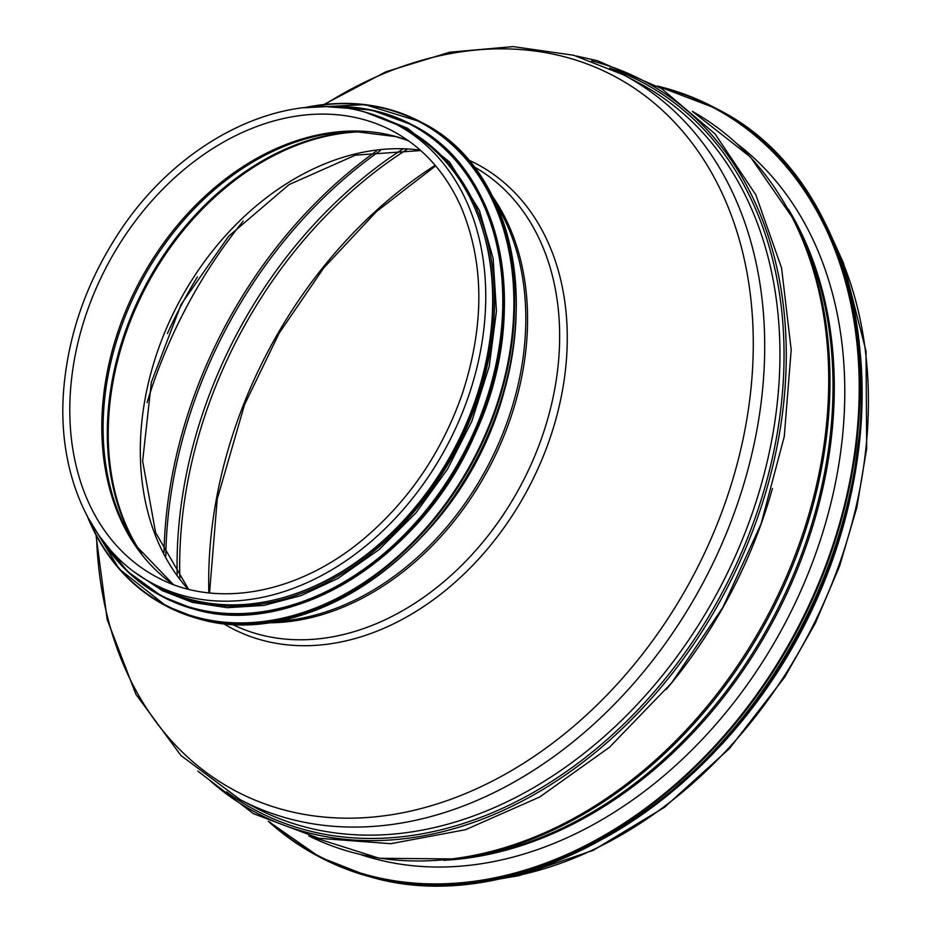 <?xml version="1.0" encoding="UTF-8"?>
<svg xmlns="http://www.w3.org/2000/svg" width="932" height="932" viewBox="0 0 932 932"><rect width="100%" height="100%" fill="white"/><g stroke="black" fill="none" stroke-linecap="round" stroke-linejoin="round"><path stroke-width="1.4" d="M849.436 501.824A409.952 307.921 117.9 0 1 719.993 746.311M365.565 112.294A259.865 195.196 117.9 0 1 396.275 124.375L403.207 128.045A259.865 195.196 117.9 0 1 463.775 429.349A259.865 195.196 117.9 0 1 190.757 599.462A259.865 195.196 117.9 0 1 160.048 587.381L153.116 583.712C89.705 551.162 54.499 470.101 64.483 381.386C70.098 330.312 87.375 282.081 116.325 236.716C175.985 141.827 282.582 88.097 365.228 112.166L396.275 124.375A259.865 195.196 117.9 0 1 447.209 445.368A259.865 195.196 117.9 0 1 153.116 583.712M737.34 144.017A405.245 304.391 117.9 0 1 788.775 616.145A405.245 304.391 117.9 0 1 373.965 858.605A405.245 304.391 117.9 0 1 361.103 854.737M288.279 596.119A258.56 194.206 -62.1 0 0 482.52 229.179M835.014 244.732A409.952 307.921 117.9 0 1 807.625 636.16A409.952 307.921 117.9 0 1 499.319 878.876M208.85 592.88A402.368 302.236 117.9 0 1 435.186 165.314M179.853 578.527A402.368 302.236 117.9 0 1 407.016 149.4M177.173 574.799A403.067 302.749 117.9 0 1 402.426 149.283M165.803 555.996A408.146 306.57 117.9 0 1 380.489 150.46M163.997 552.431A408.635 306.943 117.9 0 1 376.528 150.961M147.07 402.636A408.635 306.943 117.9 0 1 243.124 221.175M167.399 333.528A411.443 309.04 117.9 0 1 197.409 276.851M187.984 589.094A257.512 193.425 117.9 0 1 178.501 303.121A257.512 193.425 117.9 0 1 420.332 150.18M141.571 553.666A257.512 193.425 117.9 0 1 146.417 286.136A257.512 193.425 117.9 0 1 364.936 131.715M137.959 548.738A257.185 193.18 117.9 0 1 145.439 285.623A257.185 193.18 117.9 0 1 358.832 131.505M173.282 584.492L135.559 545.232A252.758 189.848 117.9 0 1 140.592 283.048A252.758 189.848 117.9 0 1 354.579 131.494L395.739 136.608L408.251 140.615M173.166 584.446A252.292 189.499 117.9 0 1 135.035 290.504A252.292 189.499 117.9 0 1 394.923 136.282A252.292 189.499 117.9 0 1 408.146 140.546M362.909 119.343A252.292 189.499 117.9 0 1 392.733 131.062C422.942 147.291 445.741 172.641 461.119 207.114C484.349 262.707 484.745 324.942 462.295 393.793C442.176 451.286 409.964 499.098 365.659 537.228C299.708 593.917 216.096 609.54 156.658 577.013A252.292 189.499 117.9 0 1 97.86 284.493A252.292 189.499 117.9 0 1 362.909 119.343M160.362 578.912A252.292 189.499 117.9 0 1 156.658 577.013M788.356 209.118A403.673 303.215 117.9 0 1 774.422 618.592A403.673 303.215 117.9 0 1 443.632 860.318M797.792 227.222A404.267 303.657 117.9 0 1 773.071 617.869A404.267 303.657 117.9 0 1 463.903 857.941L456.214 858.954A409.358 307.478 117.9 0 0 769.273 615.854A409.358 307.478 117.9 0 0 794.297 220.29L797.792 227.222M692.336 111.351A409.952 307.921 117.9 0 1 767.921 615.143A409.952 307.921 117.9 0 1 308.795 835.864L379.312 858.279L456.214 858.954M772.43 488.508A409.952 307.921 117.9 0 1 666.217 689.482M591.68 60.871A414.029 310.985 117.9 0 1 594.791 61.698A414.029 310.985 117.9 0 1 723.873 594.22A414.029 310.985 117.9 0 1 210.457 781.016M609.656 68.083A412.142 309.564 117.9 0 1 722.917 591.319A412.142 309.564 117.9 0 1 226.534 791.827M638.804 82.948A409.952 307.921 117.9 0 1 719.143 589.327A409.952 307.921 117.9 0 1 255.205 807.566L239.967 799.505A409.952 307.921 117.9 0 0 703.905 581.253A409.952 307.921 117.9 0 0 623.555 74.875L638.804 82.948M325.047 104.372A404.453 303.797 117.9 0 1 566.225 57.26A404.453 303.797 117.9 0 1 740.008 452.661A404.453 303.797 117.9 0 1 383.704 815.861A404.453 303.797 117.9 0 1 96.532 536.051M468.47 159.966A262.486 197.165 117.9 0 1 528.339 488.321A262.486 197.165 117.9 0 1 223.132 623.403M473.992 166.758A258.816 194.404 117.9 0 1 521.268 484.57A258.816 194.404 117.9 0 1 231.858 624.16M492.818 196.862A258.816 194.404 117.9 0 1 489.183 467.596A258.816 194.404 117.9 0 1 267.333 622.797M496.628 204.935A258.42 194.112 117.9 0 1 487.483 466.687A258.42 194.112 117.9 0 1 276.163 621.411M508.79 371.46A253.993 190.78 117.9 0 1 420.705 537.846M658.726 86.827A423.012 317.73 117.9 0 1 826.882 562.264A423.012 317.73 117.9 0 1 367.756 875.125A423.012 317.73 117.9 0 1 269.628 821.873M715.823 108.345A423.536 318.127 117.9 0 1 814.533 599.416A423.536 318.127 117.9 0 1 369.573 876.674C517.178 920.723 712.304 807.229 802.277 625.174C908.141 428.079 867.051 182.066 715.823 108.345L657.456 86.07A423.536 318.127 117.9 0 1 714.122 107.448A423.536 318.127 117.9 0 1 812.844 598.519A423.536 318.127 117.9 0 1 367.872 875.777A423.536 318.127 117.9 0 1 317.824 856.089A423.536 318.127 117.9 0 1 268.3 821.255L319.513 856.986A423.536 318.127 117.9 0 0 369.573 876.674L319.513 856.986M855.261 466.221A417 313.222 117.9 0 1 693.862 771.102M860.399 354.649A417 313.222 117.9 0 1 604.46 838.089M422.138 122.698C514.79 168.284 544.498 314.27 486.562 438.518C432.576 565.398 298.962 649.091 198.632 618.778L166.269 606.045A273.449 205.401 -62.1 0 0 198.586 618.755A273.449 205.401 -62.1 0 0 485.875 439.753A273.449 205.401 -62.1 0 0 422.138 122.698L420.448 121.801A273.449 205.401 -62.1 0 0 304.182 107.728M87.573 516.91A273.449 205.401 -62.1 0 0 164.58 605.148A273.449 205.401 -62.1 0 0 196.897 617.858A273.449 205.401 -62.1 0 0 484.186 438.856A273.449 205.401 -62.1 0 0 420.448 121.801L364.925 104.594L303.704 107.786M88.645 518.879A272.96 205.028 -62.1 0 0 196.757 617.24A272.96 205.028 -62.1 0 0 506.74 368.291A272.96 205.028 -62.1 0 0 306.418 107.506M162.296 596.562A266.925 200.485 -62.1 0 0 162.774 596.806A266.925 200.485 -62.1 0 0 194.31 609.213A266.925 200.485 -62.1 0 0 474.738 434.475A266.925 200.485 -62.1 0 0 412.527 124.993A266.925 200.485 -62.1 0 0 412.06 124.748M100.26 537.286A266.925 200.485 -62.1 0 0 161.83 596.305A266.925 200.485 -62.1 0 0 193.378 608.712A266.925 200.485 -62.1 0 0 473.794 433.986A266.925 200.485 -62.1 0 0 411.583 124.504A266.925 200.485 -62.1 0 0 328.157 106.772M102.299 540.036A266.447 200.135 -62.1 0 0 193.239 608.118A266.447 200.135 -62.1 0 0 491.281 383.588A266.447 200.135 -62.1 0 0 331.582 106.9M150.18 582.127A260.389 195.58 -62.1 0 0 192.027 600.721A260.389 195.58 -62.1 0 0 468.994 422.452A260.389 195.58 -62.1 0 0 393.304 122.849M209.549 592.95L217.238 499.051L244.522 404.709L279.122 333.225L323.73 267.95L376.586 211.436L435.64 165.849M833.22 240.433L843.46 262.964L866.014 351.096L866.69 448.502L856.811 507.486L839.581 566.12L815.395 623.054L784.802 676.982L729.511 748.478L664.586 807.24L593.218 850.357L518.926 875.672L494.729 879.82M188.52 589.234L155.609 532.626L142.631 461.107L151.368 382.225L181.088 304.496L228.666 236.215L288.99 184.641L355.43 155.155L420.751 150.553M692.325 111.351L750.505 157.077L794.297 220.29M197.805 771.079L253.422 813.671L318.837 838.287L390.729 843.693L465.557 829.701L539.651 797.035L609.423 747.336L671.518 683.051L722.917 607.28L761.118 523.761L784.266 436.526L791.198 349.873L781.575 267.962L755.817 194.8L715.124 133.963L661.44 88.493L597.459 60.72L576.349 56.002M623.555 74.875L573.716 55.268L513.066 46.6L449.69 52.215L385.906 71.787L323.94 104.489M96.008 535.073L107.168 619.5L135.932 694.363L180.983 755.549L239.967 799.505M598.437 841.456L657.456 803.466L711.966 754.815L760.151 697.136L800.402 632.362L831.356 562.648L851.964 490.349L861.552 417.897L859.793 347.729M166.269 606.045L119.121 568.904L87.352 516.479M100.039 536.972L127.381 571.339L161.83 596.305L194.357 609.237C292.298 638.816 422.72 557.126 475.425 433.287C531.974 311.999 502.977 169.496 412.527 124.993L371.565 110.046L327.773 106.761M135.431 572.702L162.308 590.643L192.446 602.387L227.338 607.699L263.931 605.404L301.118 595.571L337.768 578.516L378.881 549.764L415.94 512.88L447.36 469.437L471.825 421.287L489.218 366.439L496.441 311.206L493.121 258.327L479.421 210.422L449.585 162.052L407.459 128.232L377.227 115.941"/></g></svg>
